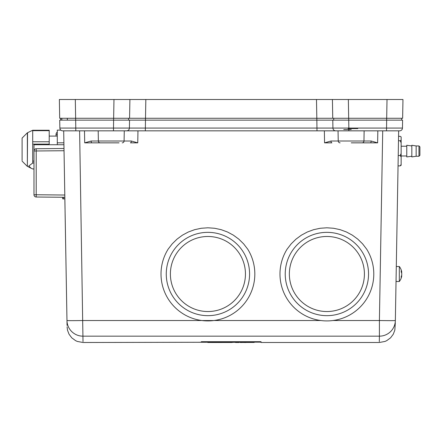 <?xml version="1.0" encoding="UTF-8"?>
<svg xmlns="http://www.w3.org/2000/svg" width="442" height="442" viewBox="0 0 442 442"><rect width="100%" height="100%" fill="white"/><g stroke="black" fill="none" stroke-linecap="round" stroke-linejoin="round"><path stroke-width="0.66" d="M411.833 156.264L406.767 156.921L406.767 145.285L411.833 145.943M411.833 156.921L411.833 145.285L416.149 145.943L416.149 156.264L411.833 156.921M418.961 145.943L419.9 146.882L419.9 155.324L418.961 156.264L418.961 145.943L416.149 145.943M401.137 140.142L401.137 142.816L400.198 140.755L401.137 140.142L401.137 136.943L400.198 136.329L398.568 136.329L398.662 130.838L399.651 130.838A2.812 2.812 90 0 0 402.463 128.075L402.601 120.141L402.463 128.075L402.601 120.141L332.782 120.141L348.71 120.141L348.849 128.075L402.463 128.075M401.137 153.473L401.137 156.976L400.198 155.534L401.137 153.473L401.137 142.816M401.137 164.441L401.137 165.264L400.198 165.883L401.137 164.441L401.137 156.976M396.292 266.504L399.319 266.504A12.199 12.199 0 0 1 401.761 272.145A12.188 3.995 173.6 0 1 401.767 272.189A12.188 2.265 173.9 0 0 401.64 271.946A12.127 9.857 169.7 0 0 401.176 270.659A11.862 8.934 170.9 0 1 401.176 272.073A12.127 5.426 6.7 0 1 401.64 272.841A12.188 11.442 17.7 0 1 401.767 274.145A12.188 11.906 150.6 0 1 401.64 275.499A12.127 6.956 172.7 0 1 401.176 276.465A11.862 7.702 7.9 0 1 401.176 277.687A12.127 10.774 13.2 0 0 401.64 276.267A12.188 3.995 6.4 0 0 401.761 275.874A12.188 3.995 6.4 0 0 401.767 275.825L401.518 275.797M401.303 276.239L401.64 276.267M401.761 274.007A12.188 11.442 162.3 0 0 401.767 273.874A12.188 11.906 29.4 0 0 401.64 272.521A12.127 6.956 7.3 0 0 401.518 272.217M401.297 272.244L401.767 272.189M401.181 271.99L401.64 271.946M398.491 140.755L400.198 140.755M398.231 155.534L400.198 155.534M398.049 165.883L397.955 171.297L398.049 165.883L400.198 165.883M399.319 266.504L399.319 281.515A12.199 12.199 0 0 0 401.761 275.874M402.96 99.505L402.634 118.268L332.749 118.268L332.423 99.505L402.96 99.505M399.347 130.838L398.662 130.838L395.352 320.527L397.866 176.435M396.087 278.256L396.087 281.515L399.319 281.515M386.767 130.838L398.662 130.838L398.568 136.329M60.659 120.141L59.72 120.141L59.863 128.075L59.72 120.141L75.67 120.141L60.659 120.141L60.659 118.268L60.659 120.141M395.352 320.527A15.951 15.918 -179 0 1 379.402 336.163L379.402 320.527A15.951 0.276 1 0 0 395.352 320.527M379.391 336.865L379.369 338.213M379.308 341.594L379.402 336.163L82.919 336.163A15.951 15.918 179 0 1 66.974 320.527L63.692 130.838M399.651 130.838L62.676 130.838A2.812 2.812 0 0 1 59.863 128.075L348.849 128.075L348.849 130.838L371.424 130.838M67.212 130.838L75.389 130.838M90.897 130.838L98.19 130.838L98.367 141.004A1.878 1.878 0 0 0 100.24 142.849L84.704 142.849L91.135 141.015L98.367 141.004A1.878 1.878 0 0 0 100.24 142.849L119.047 142.849M123.152 130.838L124.274 130.838L124.091 141.004L124.274 130.838M381.275 130.838L386.518 130.838L386.656 120.141L401.662 120.141L401.662 118.268L401.662 120.141M62.444 197.259L62.703 198.861L64.852 198.9L65.024 208.823M126.594 130.838A2.812 2.812 -90 0 0 129.407 128.075L129.545 120.141L113.616 120.141L145.473 120.141L145.335 130.838M75.665 118.268L75.665 120.141L113.616 120.141L113.472 130.838M316.991 130.838L316.853 120.141L145.473 120.141L145.468 118.268L129.578 118.268L332.749 118.268L316.848 118.268L316.848 120.141L332.782 120.141L332.92 128.075A2.812 2.812 -90 0 0 335.732 130.838M244.84 280.736A37.526 37.526 0 0 0 195.287 238.674A37.526 37.526 0 0 0 183.634 302.621A37.526 37.526 0 0 0 244.84 280.736M65.112 213.967L66.974 320.527A15.951 0.276 -1 0 0 82.919 320.527L320.815 320.527M67.057 325.351L66.974 320.527M129.904 99.505L129.578 118.268L59.692 118.268L59.361 99.505L332.423 99.505M64.819 197.281L36.205 197.01A2.254 2.254 0 0 1 33.979 194.756L33.979 150.993A2.254 2.254 0 0 1 36.205 148.744L63.968 148.479M63.902 144.727L33.979 144.727L33.979 150.993A2.254 2.254 0 0 1 36.205 148.744L36.205 194.756L64.781 195.027M166.938 266.543A41.659 41.659 0 0 0 221.945 313.234A41.659 41.659 0 0 0 234.879 242.249A41.659 41.659 0 0 0 166.938 266.543M79.61 130.838L83.013 341.594M82.958 338.213L82.93 336.865M358.76 142.849L377.623 142.849L371.186 141.015A1.878 0.884 90 0 1 370.302 142.849L351.252 142.849M330.997 141.015L324.566 142.849L331.887 142.849A1.878 0.884 90 0 1 330.997 141.015L338.229 141.004L338.053 130.838L338.229 141.004A1.878 1.878 0 0 0 340.108 142.849A1.878 1.878 0 0 1 338.229 141.004L363.959 141.004L364.136 130.838L363.959 141.004L371.186 141.015M137.755 142.849L130.44 142.849A1.878 0.884 90 0 0 131.324 141.015L137.755 142.849L137.965 130.838M103.096 142.849L92.024 142.849A1.878 0.884 90 0 1 91.135 141.015M168.142 249.15L172.236 243.829L177.038 239.133L182.447 235.161L188.364 231.989L194.662 229.674L201.226 228.265L207.922 227.796L214.613 228.265L221.177 229.674L227.481 231.989L233.393 235.161L238.807 239.133L243.608 243.829L247.702 249.15A46.913 46.913 0 0 1 216.74 320.085A46.913 46.913 0 0 1 168.142 249.15M287.107 249.15L291.201 243.829L296.002 239.133L301.411 235.161L307.328 231.989L313.627 229.674L320.19 228.265L326.887 227.796L333.583 228.265L340.141 229.674L346.445 231.989L352.357 235.161L357.771 239.133L362.573 243.829L366.667 249.15A46.913 46.913 0 0 1 333.771 320.411A46.913 46.913 0 0 1 287.107 249.15M100.24 142.849A1.878 1.878 0 0 1 98.367 141.004L131.324 141.015M113.644 118.268L113.975 99.505M75.311 99.505L75.637 118.268M386.684 118.268L387.015 99.505M348.351 99.505L348.677 118.268M395.314 322.754L394.828 330.163L393.275 334.218L390.568 337.832L386.717 340.66L384.993 341.445L379.291 342.495L261.062 342.495L261.062 342.147L83.03 342.495L77.333 341.445L75.604 340.66L71.759 337.832L69.046 334.218L67.521 330.279L67.085 326.826M261.062 342.119L201.259 342.119L201.259 341.694L261.062 341.694L261.062 342.119L261.062 341.694M57.283 134.49L56.012 134.49L56.012 136.092L56.012 134.49A2.818 2.818 -90 0 1 57.283 132.13A2.818 2.818 0 0 0 56.012 134.49A2.818 2.818 -90 0 1 57.283 132.13M63.852 198.9L63.449 197.27M286.67 263.145A41.659 41.659 0 0 0 337.583 314.268A41.659 41.659 0 0 0 356.401 244.614A41.659 41.659 0 0 0 286.67 263.145M124.091 141.004A1.878 1.878 0 0 1 122.219 142.849A1.878 1.878 0 0 0 124.091 141.004M363.959 141.004A1.878 1.878 0 0 1 362.081 142.849M354.241 99.505L348.263 99.505M114.058 99.505L108.086 99.505M201.259 341.694L201.259 342.119M363.114 283.797A37.526 37.526 0 0 0 317.245 237.741A37.526 37.526 0 0 0 300.295 300.488A37.526 37.526 0 0 0 363.114 283.797M351.252 129.523L343.749 129.523M239.995 342.29L254.183 342.296L239.978 342.147M253.907 342.318L251.774 342.428L253.719 342.423M239.122 342.368L235.481 342.329M214.05 342.147L214.05 342.495L214.652 342.495L207.773 342.484L207.773 342.163M235.475 342.495L239.122 342.495M235.475 342.467L239.122 342.467M253.725 342.439L254.183 342.147M239.995 342.439L244.249 342.473A3118.459 297.538 90 0 0 244.603 342.451L254.194 342.451M239.984 342.368L241.288 342.368M241.293 342.406L242.652 342.368M242.652 342.401L253.907 342.395M222.983 342.428L231.354 342.451M231.337 342.147L231.337 342.451L222.983 342.147M254.553 342.147L254.2 342.246M246.1 342.495L244.293 342.489M242.012 342.495L240.205 342.489M232.409 342.451L232.404 342.147M217.116 342.495L214.055 342.495M217.718 342.495L232.011 342.478M235.475 342.307L232.409 342.323M57.283 144.727L57.283 130.13L60.808 130.13M57.283 142.821L63.869 142.821M348.069 128.589L357.821 128.589M247.078 342.285A121.655 1.431 0 0 1 245.619 342.285L247.078 342.285M247.371 342.428L251.675 342.445L247.371 342.428M27.542 132.81L27.354 166.396L27.354 132.81L32.702 130.252L49.217 130.252L49.217 144.727M33.979 163.037L32.702 163.037L28.807 165.993L30.984 168.181L32.702 168.954L33.979 168.954M49.217 130.683L32.702 130.683L32.702 141.766L49.217 141.766M32.702 130.252L32.702 130.683M49.217 144.12L32.702 144.12L32.702 161.115L33.979 161.115M32.702 141.766L32.702 144.12M32.702 161.115L32.702 163.037M22.1 160.44L22.1 138.064L22.1 160.44M332.953 320.527L379.402 320.527L382.717 130.838M61.808 118.268L61.808 120.141M386.656 118.268L386.656 120.141M64.007 150.728L33.979 150.993M33.979 194.756L36.205 194.756L36.205 197.01M75.67 120.141L75.809 130.838M348.705 118.268L348.705 120.141M333.716 118.268L333.716 120.141M128.605 118.268L128.605 120.141M113.611 118.268L113.611 120.141M67.339 118.268L67.339 120.141M377.833 130.838L377.623 142.849M324.566 142.849L324.356 130.838M84.704 142.849L84.494 130.838M145.832 99.505L145.506 118.268M316.82 118.268L316.489 99.505M214.055 342.147L214.055 342.473M216.431 342.147L216.431 342.439M228.321 342.147L228.321 342.434M406.767 146.225L401.137 146.225M406.767 155.982L401.137 155.982M418.961 156.264L416.149 156.264M338.229 141.004L338.053 130.838M214.26 342.495L217.309 342.495M49.217 136.092L57.283 136.092M27.542 166.396L30.984 168.181M27.354 166.396L22.1 161.142M27.354 132.81L22.1 138.064"/></g></svg>
